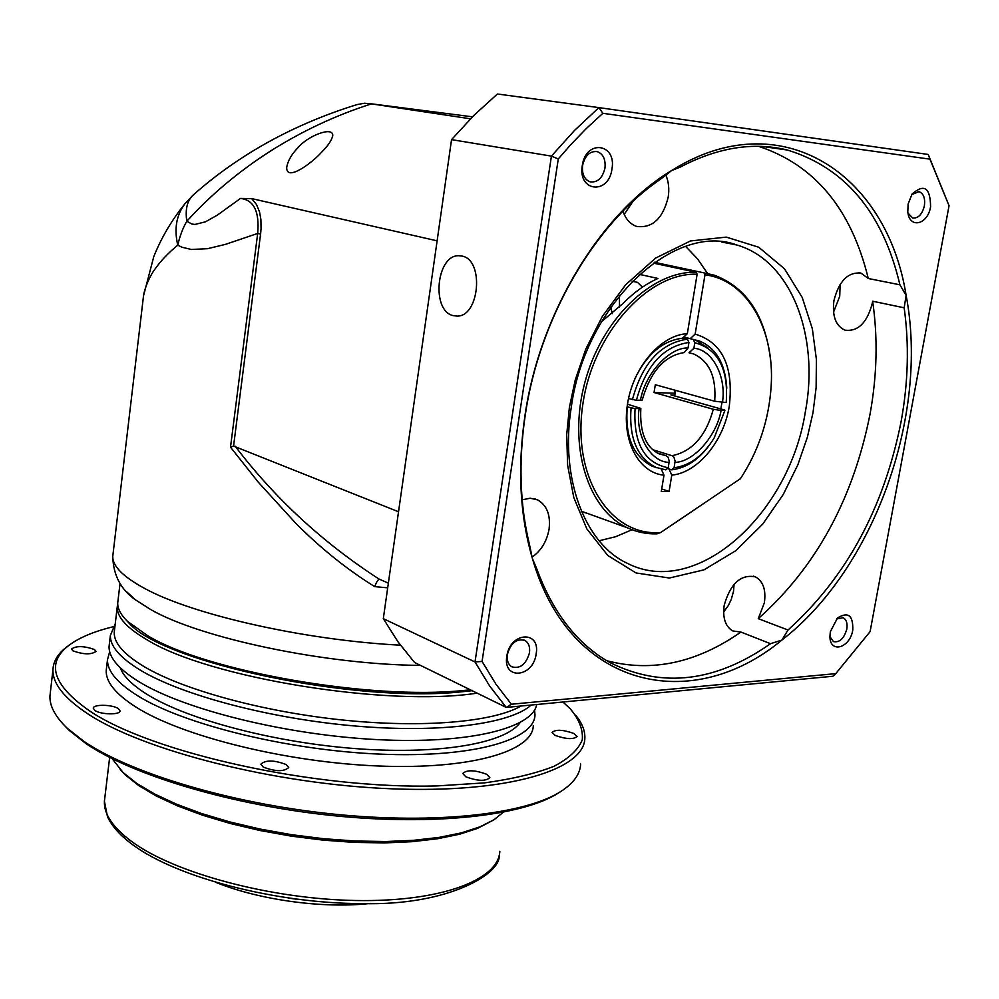 <?xml version="1.0" encoding="UTF-8"?>
<svg xmlns="http://www.w3.org/2000/svg" width="999" height="999" viewBox="0 0 999 999"><rect width="100%" height="100%" fill="white"/><g stroke="black" fill="none" stroke-linecap="round" stroke-linejoin="round"><path stroke-width="1.5" d="M126.811 591.932L135.477 599.85L150.974 609.715C200.799 638.274 325.574 664.685 420.479 665.396M192.919 195.28L184.915 203.759C176.361 215.135 173.976 228.933 177.785 245.192C179.82 236.064 182.829 228.084 186.813 221.241C185.052 209.241 187.213 200.474 193.294 194.942C213.237 177.16 235.477 161.101 260.002 146.766C289.885 129.408 322.19 115.372 356.918 104.62L364.485 103.247L371.466 103.871C335.289 115.409 300.899 131.618 268.294 152.472C237.537 172.402 210.377 195.317 186.813 221.241L191.92 224.051L194.942 224.45L205.457 221.828L217.445 215.06L240.472 198.439C253.883 199.937 259.615 211.601 257.68 233.441L225.412 244.38L207.53 248.689L191.321 249.475L181.93 247.215L177.785 245.192C168.294 252.884 160.502 261.114 154.408 269.892C149.575 276.436 144.455 288.599 143.531 295.716L142.894 301.049M387.699 587.837L374.712 586.625C347.302 569.667 321.016 548.576 295.854 523.364L258.167 482.042L230.507 447.177L257.68 233.441L260.577 234.053L261.051 228.846L260.901 219.493L259.553 211.975L256.481 204.483L251.711 198.614L437.125 240.846M118.032 600.349L117.707 603.034C117.557 608.778 120.867 614.922 127.622 621.453L147.79 635.776C205.919 671.228 369.88 700.212 463.099 690.534L470.354 689.822M125.025 618.793L129.208 623.301C163.224 662.599 354.37 703.371 461.575 691.808L472.165 690.709M298.189 147.452C307.592 135.964 333.416 125.787 332.729 135.689C331.718 140.297 328.097 145.704 321.878 151.885C312.225 162.949 286.176 182.155 286.701 167.445C287.799 160.876 291.633 154.208 298.189 147.452M689.01 352.759L693.606 353.933C709.415 361.301 716.445 377.073 714.685 401.236L726.223 402.535C728.608 368.981 718.131 349.051 694.817 342.744L693.905 348.264L689.01 352.759M674.837 395.005L670.903 394.892L724.774 410.04L721.078 410.477L713.323 409.278L654.045 392.532L655.307 384.727L714.685 401.236M652.672 449.675L671.977 455.719L673.925 457.205L675.099 461.113L674.1 467.757L671.703 469.83L667.444 468.469M627.484 404.208L640.834 408.404L635.052 408.628L627.147 406.855M635.052 408.628C633.316 443.294 644.38 463.012 668.231 467.782L665.834 469.855L655.881 467.382C637.15 457.717 628.87 437.924 631.056 408.004M668.231 467.782L669.23 461.126L668.069 457.205L666.121 455.706L657.117 452.884M628.521 398.551L636.388 400.287L642.182 400.112C650.474 371.466 664.497 355.619 684.253 352.56L688.036 347.989L688.948 342.457L687.412 339.185L682.692 338.012M632.392 399.675C642.27 363.261 660.614 343.107 687.412 339.185M688.948 342.457C663.386 346.291 645.866 365.572 636.388 400.287M699.45 340.996L683.691 337.075L699.45 340.996C716.246 348.102 725.349 363.861 726.785 388.249M693.281 339.485L694.817 342.744M710.289 443.893C699.15 459.44 686.288 468.094 671.703 469.83M674.1 467.757C689.785 465.696 703.146 455.756 714.185 437.937L724.862 410.564M654.045 392.532L675.174 393.256M675.162 390.247L674.625 393.107M470.504 118.806L371.466 103.871M260.577 234.053L233.566 446.091L398.539 511.75M251.711 198.614L240.472 198.439M235.152 446.191C274.812 498.301 322.702 542.544 378.808 578.908L388.361 583.191M233.566 446.091L230.507 447.177M374.712 586.625C376.511 581.98 378.022 579.507 379.245 579.22L379.245 579.22M707.916 347.889L695.466 340.01L690.259 338.649L695.154 334.116C722.402 342.445 733.79 366.446 729.295 406.131C723.776 441.158 697.752 472.777 671.79 475.124L669.093 491.433L661.288 491.533L663.985 475.174C638.636 472.914 621.503 440.571 627.547 403.746C633.291 366.92 661.051 334.79 687.324 333.703L697.14 274.201C647.602 272.302 592.257 334.215 582.654 405.532C572.352 476.848 609.615 535.027 658.391 532.667L660.639 532.554L740.396 478.733C758.765 450.649 769.03 419.617 771.191 385.626C774.749 329.333 747.115 280.12 704.982 274.812L695.154 334.116M720.828 408.928L721.977 402.422M697.14 274.201L696.203 272.265C651.66 270.804 601.348 319.43 584.752 382.842C567.769 446.191 587.899 509.902 627.459 527.822C636.775 532.13 646.603 534.14 656.967 533.841L660.639 532.554M619.505 306.98L619.467 295.492M661.7 488.973L669.093 491.433M669.018 468.981L671.79 475.124M683.741 337.025L690.259 338.649M704.982 274.812L704.045 272.877L654.432 262.325M770.616 360.439C765.459 315.971 746.74 287.575 714.485 275.249L704.045 272.877M653.321 263.112L696.203 272.265M687.324 333.703L682.429 338.249C662.712 340.609 646.84 354.133 634.827 378.833M661.276 469.143L663.985 475.174M627.584 403.521C624.288 434.965 632.429 455.831 651.997 466.121L656.755 467.732M674.65 395.941L675.636 390.384M660.364 263.586L654.595 262.213M639.348 274.35L657.954 278.459C645.741 283.953 634.203 292.195 623.314 303.184L601.473 321.728M581.53 511.55L588.498 513.786M632.117 281.256L637.462 282.342L642.419 287.163M610.776 307.118L612.162 313.698M707.529 273.464L697.477 258.778L685.614 246.428M461.913 256.056C484.49 259.628 479.57 317.17 456.88 316.071L453.296 315.647C430.981 311.126 436.263 254.583 458.978 255.732L461.913 256.056M758.641 146.341C814.747 164.922 851.285 208.966 868.281 278.509L860.963 273.127C848.064 271.853 839.06 280.944 833.965 300.412C832.017 316.021 835.713 325.949 845.042 330.194C858.079 331.73 867.182 322.714 872.327 303.159L872.639 301.211C877.946 337.537 877.097 375.062 870.104 413.773C853.308 498.913 816.033 567.207 758.266 618.656L764.36 602.834C766.146 589.947 763.199 581.293 755.506 576.885C740.883 573.988 730.444 583.453 724.2 605.282C722.502 617.956 725.361 626.51 732.779 630.943L740.921 632.067C696.528 662.974 651.81 672.527 606.793 660.726M723.613 612.025L728.371 605.481L731.268 599.412L733.516 591.321L734.078 584.29M758.266 618.656L787.999 630.019L781.892 640.059L770.554 643.693L740.921 632.067M868.281 278.509L899.912 284.79L906.13 295.392L904.17 307.804C909.277 344.63 908.241 382.667 901.036 421.928C883.79 508.241 846.116 577.609 787.999 630.019M872.639 301.211L904.17 307.804M833.516 312.225L839.734 296.303L840.122 284.378M770.554 643.693C715.833 682.03 662.462 688.411 610.439 662.824C577.609 644.58 552.947 613.011 536.475 568.131L532.442 558.616L529.345 544.005C519.805 504.433 518.444 461.476 525.237 415.147C539.26 318.806 594.08 224.35 660.077 179.545L671.678 170.517L680.394 167.02C717.856 147.39 753.496 141.733 787.337 150.025C845.329 167.77 882.854 212.7 899.912 284.79M622.951 211.139C625.724 219.206 630.319 224.313 636.738 226.436C652.372 228.359 662.861 218.619 668.194 197.19C669.455 188.911 668.631 181.418 665.721 174.738M532.03 557.167C541.146 550.736 546.828 541.408 549.075 529.17C550.736 514.997 546.915 505.244 537.624 499.9L530.207 498.214L522.19 499.825M532.442 558.616C519.855 515.584 517.357 467.957 524.937 415.734C539.785 313.049 600.649 213.037 671.678 170.517C780.544 102.048 886.95 173.451 906.13 295.392C929.195 415.759 873.738 569.193 781.892 640.059C691.87 714.897 569.842 688.773 532.442 558.616M852.771 630.057C853.246 615.396 848.139 611.376 837.462 618.019L830.331 631.743L829.944 636.263C829.645 653.958 850.049 648.201 852.771 630.057M829.957 636.688L833.416 641.583C839.585 642.782 844.043 638.598 846.815 629.058C847.651 623.401 846.453 619.63 843.231 617.757L836.588 618.893M611.95 169.093C616.845 143.182 585.726 139.086 582.292 165.584C577.622 191.87 608.703 195.13 611.95 169.093M604.957 168.107C605.769 159.503 603.234 154.021 597.352 151.636C589.934 150.849 585.014 155.457 582.579 165.459C581.793 173.976 584.29 179.445 590.072 181.843C597.539 182.73 602.497 178.147 604.957 168.107M536.151 653.983C540.696 629.994 509.952 631.955 506.843 656.193C502.509 680.456 533.204 677.784 536.151 653.983M529.47 652.834C530.182 646.99 528.708 642.881 525.037 640.484C516.67 638.224 510.776 642.881 507.367 654.495C506.668 660.277 508.116 664.36 511.713 666.758C520.117 669.105 526.036 664.472 529.47 652.834M930.581 206.743C930.344 187.637 924.162 183.416 912.05 194.081L908.103 204.083L907.816 211.863C909.302 229.146 927.859 224.787 930.581 206.743M908.004 213.112L912.724 218.032C918.293 218.456 922.177 214.398 924.375 205.869C925.349 198.239 923.563 193.506 919.005 191.646L911.675 194.655M599.125 540.771L615.684 536.7L631.992 529.732M383.304 618.668L398.039 641.907L414.548 662.487L506.268 707.417L489.722 686.113L475.012 661.962L383.304 618.668L451.536 139.635L551.423 156.119L475.012 661.962L482.067 661.438L558.279 158.966L570.579 144.843L586.475 128.384L602.859 113.312L929.932 159.153L949.05 205.719L870.104 631.618L835.776 673.626L511.363 704.233L495.891 684.103L482.067 661.438M624.2 214.385L632.866 201.498M949.05 205.719L928.221 154.458L598.901 107.605L574.575 130.37L551.423 156.119L558.279 158.966M602.859 113.312L598.901 107.605L497.402 94.006L473.876 115.409L451.536 139.635M511.363 704.233L506.268 707.417L832.829 676.261L835.776 673.626M928.221 154.458L929.932 159.153M117.707 603.683L117.233 607.017C116.983 617.17 126.998 628.146 147.278 639.959C208.579 677.884 387.762 707.167 477.135 693.144M114.548 629.582L114.223 632.417C113.911 642.994 123.851 654.382 144.031 666.57C183.167 689.872 263.199 711.875 343.394 720.092C423.626 728.321 493.668 721.915 521.053 706.006M115.222 623.925L110.377 635.464C110.052 646.241 120.092 657.841 140.497 670.254C182.168 695.316 270.304 718.756 355.594 726.048C440.934 733.378 510.614 723.825 531.156 705.044M109.415 643.531L109.066 646.465C108.729 657.442 118.731 669.218 139.098 681.805C184.565 709.74 286.576 735.114 377.847 739.647C469.28 744.305 532.579 728.171 536.7 704.52M120.242 667.769C123.464 676.448 132.63 685.464 147.752 694.792C188.699 720.067 276.498 743.094 359.078 748.875C441.733 754.72 505.894 742.881 520.067 722.627M109.678 651.66L107.505 659.64C107.13 670.841 117.095 682.841 137.412 695.616C183.629 724.575 288.736 750.524 381.031 754.17C473.514 757.966 534.79 739.822 534.989 714.772L534.565 709.977M106.568 667.544L106.206 670.604C105.807 681.992 115.747 694.168 136.014 707.105C182.143 736.438 287.1 762.549 379.333 766.033C471.74 769.667 533.016 751.073 533.291 725.599M113.124 626.748C94.83 631.231 80.582 637.075 70.367 644.28C45.405 662.275 51.836 684.515 89.66 710.963C151.885 752.946 314.673 789.247 436.875 785.938L484.615 782.866C512.762 778.97 535.889 773.451 553.983 766.308C568.918 758.428 578.346 749.6 582.292 739.834C583.179 729.745 579.17 719.417 570.267 708.828L562.949 702.01M69.331 645.042L68.032 646.003C58.429 652.859 53.397 660.726 52.959 669.58C52.423 683.204 63.849 697.839 87.25 713.473C142.495 750.411 274.613 784.265 391.483 788.798C508.566 793.531 584.677 769.667 584.852 738.036C585.102 730.544 582.017 722.901 575.586 715.097M573.788 733.428L577.06 736.5C573.438 739.61 566.171 739.26 555.244 735.439L552.06 732.404C555.656 729.295 562.899 729.632 573.788 733.428M486.65 774.275L489.822 777.622C485.664 781.455 477.659 781.168 465.821 776.785L462.737 773.488C466.87 769.667 474.85 769.929 486.65 774.275M286.276 764.572L288.723 767.532C283.866 771.84 275.374 771.69 263.224 767.07L260.864 764.16C265.684 759.864 274.163 760.002 286.276 764.572M118.282 708.591L120.055 710.863C120.604 714.984 100.899 714.747 95.005 710.526L93.294 708.291C92.832 704.158 112.313 704.407 118.282 708.591M94.468 649.525L96.029 651.41C91.271 654.77 83.591 654.595 73.002 650.886L71.491 649.038C76.236 645.679 83.891 645.841 94.468 649.525M50.387 692.132L49.95 695.966C49.538 706.068 55.307 716.845 67.283 728.271L83.966 741.383C130.881 773.438 231.393 803.683 333.816 814.135C436.288 824.612 525.924 814.135 561.026 791.358C573.651 783.154 580.194 774.05 580.644 764.023M560.651 791.608L558.478 792.969C523.588 815.596 434.765 826.023 333.316 815.646C231.905 805.306 132.38 775.336 85.839 743.506L69.281 730.481L63.262 724.263M112.163 758.691L123.114 772.564L136.875 783.491L154.683 794.043L176.398 804.145L201.586 813.523L229.633 821.89L259.84 829.008L291.396 834.664L323.439 838.698L355.082 841.008L385.464 841.533L413.773 840.296L439.31 837.362L461.488 832.841L479.832 826.897L494.043 819.742L503.271 812.274M120.142 769.58L125.037 774.7L138.649 785.526L156.256 795.978L177.722 805.968L202.61 815.234L230.319 823.513L260.152 830.544L291.308 836.138L322.952 840.122L354.208 842.394L384.215 842.919L412.187 841.682L437.425 838.76L459.353 834.29L477.51 828.396L494.043 819.742M113.049 553.896L112.75 556.468C112.575 566.108 123.077 576.698 144.243 588.224C191.87 614.597 304.345 640.259 400.424 645.179M713.323 409.278C705.918 436.063 692.132 451.548 671.977 455.719M639.11 408.716C635.002 435.189 650.561 462.287 669.13 462.362M688.036 347.989C669.355 347.202 644.879 373.901 640.459 400.387M722.439 402.435C726.635 377.01 712.487 349.425 693.905 348.264M674.999 462.362C693.593 462.087 716.658 435.876 721.078 410.477M666.121 455.706L659.153 453.896C645.691 447.265 639.585 432.105 640.834 408.404M472.44 116.833L369.493 103.571M722.514 242.095L736.738 244.967C791.183 260.452 819.63 335.839 805.419 411.376C789.547 514.572 696.153 599.138 627.047 563.161C585.389 543.931 559.552 478.921 571.316 406.98C585.314 303.346 675.124 221.603 736.738 244.967L721.503 241.995M813.024 412.55L816.121 387.662L816.408 359.465L812.349 328.758L802.209 297.44L784.49 268.793L758.728 247.228L726.285 237.113L690.509 240.946L655.731 258.017L625.674 284.765L602.297 316.508L585.801 349.101L575.274 379.845L569.393 407.317L566.708 434.74L567.619 465.259L573.788 497.527L586.85 528.883L607.779 555.481L636.063 572.964L669.367 578.021L703.933 569.867L735.926 550.611L762.699 524.125L783.241 494.505L797.801 464.91L807.354 437.287L813.024 412.55M104.82 797.739L104.408 801.198C103.771 814.098 112.899 827.559 131.768 841.595C174.313 873.051 270.754 899.112 355.894 900.511C441.208 902.072 498.751 879.819 499.812 851.285M288.424 898.089L295.991 899.125M135.477 599.85C120.879 589.672 113.299 575.212 112.75 556.468L143.531 295.716M117.707 603.034L120.055 583.379M129.208 623.301L127.622 621.453M332.729 135.689L332.642 136.364M655.881 467.382L651.997 466.121M184.515 204.258C171.341 220.767 161.089 238.249 153.759 256.706L143.519 295.804M693.543 339.523L695.466 340.01M581.406 511.238L627.459 527.822M634.402 281.331L632.929 281.219M753.433 576.136L755.506 576.885M858.74 272.69L860.963 273.127M534.477 498.763L537.624 499.9M842.419 617.469L843.231 617.757M595.566 151.361L597.352 151.636M523.738 639.909L525.037 640.484M918.006 191.496L919.005 191.646M458.978 255.732L461.151 255.906M787.337 150.025L762.175 146.441M499.175 855.494C501.048 873.526 448.501 905.893 362.063 903.596C276.486 903.546 176.998 877.621 132.867 844.867C120.404 835.726 111.938 826.335 107.48 816.683L104.408 801.198L109.653 757.429M369.255 903.558C323.114 908.678 259.802 900.037 216.671 882.691M117.233 607.017L114.223 632.417M110.377 635.464L109.066 646.465M107.505 659.64L106.206 670.604M52.959 669.58L49.95 695.966M69.281 730.481L67.283 728.271M125.037 774.7L123.114 772.564"/></g></svg>
